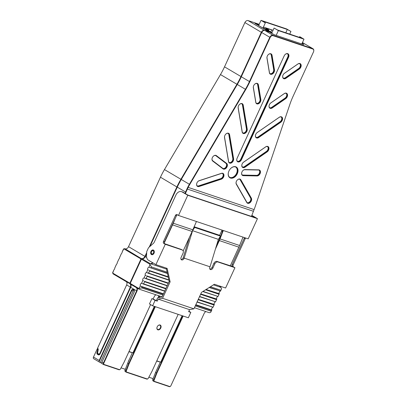 <?xml version="1.0" encoding="UTF-8"?>
<svg xmlns="http://www.w3.org/2000/svg" width="407" height="407" viewBox="0 0 407 407"><rect width="100%" height="100%" fill="white"/><g stroke="black" fill="none" stroke-linecap="round" stroke-linejoin="round"><path stroke-width="0.61" d="M98.067 348.997L97.705 348.88L97.934 349.766L97.339 352.681A1.491 1.058 -71.4 0 0 97.792 354.115L98.606 354.594A1.491 1.058 -71.4 0 0 98.748 354.66A1.491 1.058 -71.4 0 0 100.147 353.795L130.708 287.347A3.429 2.381 120.6 0 0 130.845 287.021A3.429 2.381 -59.4 0 1 130.708 287.347L100.392 353.256A1.791 1.272 108.6 0 1 98.718 354.299A1.791 1.272 108.6 0 1 98.545 354.217L98.102 353.958A1.491 1.058 108.6 0 1 97.649 352.518L98.158 350.025A1.491 1.058 -71.4 0 0 97.705 348.585L97.629 348.25A1.791 1.272 108.6 0 1 98.173 349.974L97.665 352.472A1.19 0.85 -71.4 0 0 98.026 353.622L98.469 353.881A1.491 1.058 -71.4 0 0 100.01 353.078L130.326 287.169A3.129 2.172 120.6 0 0 129.935 283.842A0.595 0.412 -59.4 0 1 129.858 283.206L141.005 258.969A0.595 0.412 -59.4 0 1 141.636 258.557A3.129 2.172 120.6 0 0 144.933 256.405L146.698 252.569M130.22 283.445L141.478 259.02L130.22 283.445M146.642 253.703L145.319 256.583A3.429 2.381 -59.4 0 1 144.587 257.717A3.429 2.381 120.6 0 0 145.319 256.583L145.304 256.624A3.129 2.172 -59.4 0 1 144.612 257.692A3.129 2.172 -59.4 0 1 142.002 258.776A0.595 0.412 120.6 0 0 141.377 259.188L130.225 283.425A0.595 0.412 120.6 0 0 130.301 284.055A3.129 2.172 -59.4 0 1 130.83 287.057A3.129 2.172 -59.4 0 1 130.698 287.388L100.132 353.836A1.791 1.272 108.6 0 1 98.28 354.797L97.471 354.319A1.791 1.272 108.6 0 1 96.927 352.594L97.833 349.252M150.005 246.393L177.264 187.128A59.315 41.204 -59.4 0 1 181.263 179.487L237.281 84.478A59.91 41.616 120.6 0 0 241.32 76.76L261.681 32.489A2.681 1.862 -59.4 0 1 262.271 31.573A2.681 1.862 -59.4 0 1 262.296 31.543A2.681 1.862 120.6 0 0 261.681 32.489L241.32 76.76A59.91 41.616 -59.4 0 1 237.281 84.478L181.268 179.487A59.61 41.412 120.6 0 0 177.249 187.169L150.015 246.383L177.264 187.128L176.877 186.955A59.61 41.412 -59.4 0 1 180.901 179.268L236.915 84.264A59.61 41.412 120.6 0 0 240.934 76.582L261.299 32.311A2.981 2.071 -59.4 0 1 264.519 30.286L269.485 31.95A2.981 2.071 -59.4 0 1 269.76 32.077A2.981 2.071 -59.4 0 1 269.938 32.199M269.403 72.746L266.972 58.17A3.276 2.279 -59.4 0 1 267.18 56.349A3.276 2.279 -59.4 0 1 268.045 54.884A3.276 2.279 -59.4 0 1 272.044 55.296L274.471 69.872A3.276 2.279 -59.4 0 1 272.385 73.998A3.276 2.279 -59.4 0 1 269.403 72.746L269.449 72.507A2.981 2.071 120.6 0 0 270.238 73.764A2.981 2.071 120.6 0 0 272.919 73.056A2.981 2.071 120.6 0 0 274.059 69.892L271.627 55.316A2.981 2.071 120.6 0 0 270.838 54.06A2.981 2.071 120.6 0 0 268.02 54.914M285.933 78.292A3.276 2.279 -59.4 0 1 283.262 78.368A3.276 2.279 -59.4 0 1 282.896 75.381A3.276 2.279 -59.4 0 1 283.76 73.916A3.276 2.279 -59.4 0 1 284.508 73.24L297.904 63.975A3.276 2.279 -59.4 0 1 301.088 64.794A3.276 2.279 -59.4 0 1 299.328 69.032L285.933 78.292L285.683 77.956L299.079 68.691A2.981 2.071 120.6 0 0 300.717 66.107A2.981 2.071 120.6 0 0 299.944 63.828A2.981 2.071 120.6 0 0 297.782 64.097L284.391 73.362A2.981 2.071 120.6 0 0 283.735 73.947M255.779 102.366L253.347 87.795A3.276 2.279 -59.4 0 1 253.556 85.969A3.276 2.279 -59.4 0 1 254.421 84.503A3.276 2.279 -59.4 0 1 258.42 84.915L260.846 99.491A3.276 2.279 -59.4 0 1 258.76 103.622A3.276 2.279 -59.4 0 1 255.779 102.366L255.825 102.126A2.981 2.071 120.6 0 0 256.613 103.388A2.981 2.071 120.6 0 0 259.295 102.681A2.981 2.071 120.6 0 0 260.434 99.517L258.002 84.941A2.981 2.071 120.6 0 0 257.214 83.679A2.981 2.071 120.6 0 0 254.395 84.534M242.155 131.99L238.156 107.997A3.276 2.279 -59.4 0 1 238.365 106.176A3.276 2.279 -59.4 0 1 239.23 104.711A3.276 2.279 -59.4 0 1 243.223 105.123L247.222 129.116A3.276 2.279 -59.4 0 1 245.136 133.242A3.276 2.279 -59.4 0 1 242.155 131.99L242.201 131.751A2.981 2.071 120.6 0 0 242.989 133.008A2.981 2.071 120.6 0 0 245.665 132.3A2.981 2.071 120.6 0 0 246.81 129.136L242.806 105.143A2.981 2.071 120.6 0 0 242.017 103.887A2.981 2.071 120.6 0 0 239.204 104.741M285.699 98.652L272.308 107.916A3.276 2.279 -59.4 0 1 269.638 107.987A3.276 2.279 -59.4 0 1 269.271 105.006A3.276 2.279 -59.4 0 1 270.136 103.536A3.276 2.279 -59.4 0 1 270.884 102.864L284.279 93.6A3.276 2.279 -59.4 0 1 287.464 94.414A3.276 2.279 -59.4 0 1 285.699 98.652L285.449 98.316A2.981 2.071 120.6 0 0 287.093 95.731A2.981 2.071 120.6 0 0 286.319 93.452A2.981 2.071 120.6 0 0 284.157 93.722L270.767 102.981A2.981 2.071 120.6 0 0 270.111 103.566M280.728 122.288L258.684 137.535A3.276 2.279 -59.4 0 1 256.008 137.612A3.276 2.279 -59.4 0 1 255.647 134.625A3.276 2.279 -59.4 0 1 256.512 133.16A3.276 2.279 -59.4 0 1 257.26 132.484L279.309 117.236A3.276 2.279 -59.4 0 1 282.494 118.05A3.276 2.279 -59.4 0 1 280.728 122.288L280.479 121.952A2.981 2.071 120.6 0 0 282.122 119.368A2.981 2.071 120.6 0 0 281.349 117.089A2.981 2.071 120.6 0 0 279.187 117.358L257.143 132.606A2.981 2.071 120.6 0 0 256.486 133.191M267.104 151.913L245.06 167.16A3.276 2.279 -59.4 0 1 242.384 167.231A3.276 2.279 -59.4 0 1 242.023 164.25A3.276 2.279 -59.4 0 1 242.887 162.78A3.276 2.279 -59.4 0 1 243.635 162.108L265.685 146.856A3.276 2.279 -59.4 0 1 268.869 147.675A3.276 2.279 -59.4 0 1 267.104 151.913L266.855 151.572A2.981 2.071 120.6 0 0 268.498 148.993A2.981 2.071 120.6 0 0 267.725 146.708A2.981 2.071 120.6 0 0 265.562 146.978L243.518 162.225A2.981 2.071 120.6 0 0 242.862 162.81M257.071 175.951L243.33 175.676A3.276 2.279 -59.4 0 1 241.839 172.242A3.276 2.279 -59.4 0 1 242.704 170.777A3.276 2.279 -59.4 0 1 245.004 169.577L258.745 169.846A3.276 2.279 -59.4 0 1 260.343 172.944A3.276 2.279 -59.4 0 1 257.071 175.951L256.965 175.565A2.981 2.071 120.6 0 0 259.758 173.346A2.981 2.071 120.6 0 0 259.239 170.223A2.981 2.071 120.6 0 0 258.486 170.014L244.744 169.744A2.981 2.071 120.6 0 0 242.679 170.808M246.8 202.533L236.33 184.229A3.276 2.279 -59.4 0 1 236.274 181.644A3.276 2.279 -59.4 0 1 237.144 180.174A3.276 2.279 -59.4 0 1 240.873 179.828L251.343 198.138A3.276 2.279 -59.4 0 1 250.28 202.452A3.276 2.279 -59.4 0 1 246.8 202.533L246.82 202.228A2.981 2.071 120.6 0 0 247.37 202.793A2.981 2.071 120.6 0 0 250.356 201.74A2.981 2.071 120.6 0 0 250.951 198.229L240.481 179.919A2.981 2.071 120.6 0 0 239.932 179.35A2.981 2.071 120.6 0 0 237.113 180.204M199.064 186.513A3.276 2.279 -59.4 0 1 196.825 183.196A3.276 2.279 -59.4 0 1 197.69 181.726A3.276 2.279 -59.4 0 1 199.242 180.647L221.5 173.326A3.276 2.279 -59.4 0 1 223.982 175.412A3.276 2.279 -59.4 0 1 221.322 179.187L199.064 186.513L198.886 186.136L221.143 178.81A2.981 2.071 120.6 0 0 223.407 176.297A2.981 2.071 120.6 0 0 222.741 173.58A2.981 2.071 120.6 0 0 221.306 173.484L199.048 180.805A2.981 2.071 120.6 0 0 197.665 181.756M223.005 168.854L212.724 161.065A3.276 2.279 -59.4 0 1 212.215 157.957A3.276 2.279 -59.4 0 1 213.085 156.492A3.276 2.279 -59.4 0 1 216.361 155.622L226.643 163.411A3.276 2.279 -59.4 0 1 226.648 167.516A3.276 2.279 -59.4 0 1 223.005 168.854L222.985 168.498A2.981 2.071 120.6 0 0 223.122 168.59A2.981 2.071 120.6 0 0 226.358 167.18A2.981 2.071 120.6 0 0 226.292 163.553L216.015 155.759A2.981 2.071 120.6 0 0 215.873 155.667A2.981 2.071 120.6 0 0 213.054 156.522M233.598 158.735A3.276 2.279 -59.4 0 1 231.512 162.866A3.276 2.279 -59.4 0 1 228.531 161.61L224.532 137.622A3.276 2.279 -59.4 0 1 224.735 135.796A3.276 2.279 -59.4 0 1 225.605 134.33A3.276 2.279 -59.4 0 1 229.599 134.748L233.598 158.735L233.18 158.761L229.182 134.768A2.981 2.071 120.6 0 0 228.393 133.506A2.981 2.071 120.6 0 0 225.575 134.361M241.478 159.676A3.276 2.279 -59.4 0 1 238.064 161.945A3.276 2.279 -59.4 0 1 236.971 158.562A3.276 2.279 -59.4 0 1 237.113 158.211L284.178 55.881A3.276 2.279 -59.4 0 1 284.9 54.762A3.276 2.279 -59.4 0 1 288.141 53.861A3.276 2.279 -59.4 0 1 288.548 57.346L241.478 159.676L241.097 159.503L288.161 57.173A2.981 2.071 120.6 0 0 287.693 53.938A2.981 2.071 120.6 0 0 284.875 54.792M235.704 166.753A6.258 4.35 -59.4 0 1 237.367 173.591A6.258 4.35 -59.4 0 1 230.83 178.154A6.258 4.35 -59.4 0 1 228.663 171.673A6.258 4.35 -59.4 0 1 230.311 168.874A6.258 4.35 -59.4 0 1 235.704 166.753M251.45 216.407L254.095 209.59A59.315 41.204 120.6 0 0 254.65 208.104A59.315 41.204 120.6 0 0 255.225 206.476L289.896 104.304A59.91 41.616 -59.4 0 1 290.476 102.661A59.91 41.616 -59.4 0 1 293.091 96.301L313.451 52.03A2.681 1.862 120.6 0 0 313.568 51.745A2.681 1.862 120.6 0 0 312.779 49.008L273.077 35.679A2.681 1.862 120.6 0 0 270.172 37.5L249.812 81.771A59.91 41.616 -59.4 0 1 245.772 89.494L189.754 184.498A59.315 41.204 120.6 0 0 188.1 187.434L185.368 193.595M156.792 360.851L160.74 362.179L156.685 361.08M154.329 306.359L132.947 352.849L128.892 351.75M230.26 265.878L238.863 247.176A29.808 21.21 -71.4 0 0 239.591 245.502L243.004 237.123M223.26 230.494L220.034 238.934A29.808 21.21 108.6 0 1 219.312 240.613L215.435 249.033M197.136 301.846L213.09 307.204L214.077 305.047L198.128 299.694M165.746 288.822L144.597 281.725L143.605 283.877L164.754 290.98M195.279 305.886L211.233 311.243L211.604 310.434L195.65 305.082M163.268 294.21L142.119 287.108L141.748 287.917L162.897 295.019M199.613 296.459L215.568 301.816L216.555 299.664L200.6 294.307M168.218 283.435L147.075 276.338L146.082 278.495L167.226 285.592M203.037 291.392L218.045 296.428L219.032 294.276L205.616 289.774M168.305 277.248L149.552 270.95L148.56 273.107L168.9 279.935M220.558 287.144L221.581 288.68L220.889 290.237L210.45 286.732M220.284 291.229A1.491 1.058 -71.4 0 0 219.256 292.201A1.491 1.058 -71.4 0 0 219.276 293.681L206.084 289.479M217.806 296.617A1.491 1.058 -71.4 0 0 216.778 297.588A1.491 1.058 -71.4 0 0 216.804 299.069L200.778 293.915M215.328 301.999A1.491 1.058 -71.4 0 0 214.301 302.976A1.491 1.058 -71.4 0 0 214.326 304.456L198.306 299.303M212.851 307.387A1.491 1.058 -71.4 0 0 211.828 308.358A1.491 1.058 -71.4 0 0 211.849 309.839L211.604 310.434M211.233 311.243L210.678 312.378L209.356 312.724L194.439 307.717M113.146 273.931L126.307 281.69L113.146 273.931L112.688 273.066L138.904 288.548L140.379 285.851A1.491 1.058 108.6 0 1 140.395 284.289A1.491 1.058 108.6 0 1 141.514 283.384L142.857 280.464A1.491 1.058 108.6 0 1 142.872 278.902A1.491 1.058 108.6 0 1 143.992 277.996L145.335 275.076A1.491 1.058 108.6 0 1 145.35 273.519A1.491 1.058 108.6 0 1 146.469 272.609L147.812 269.693A1.491 1.058 108.6 0 1 147.827 268.132A1.491 1.058 108.6 0 1 148.947 267.226L150.051 264.311L123.835 248.83L122.166 251.953A1.491 1.058 108.6 0 1 121.418 253.571L119.689 257.341A1.491 1.058 108.6 0 1 118.946 258.954L117.211 262.724A1.491 1.058 108.6 0 1 116.468 264.341L114.733 268.111A1.491 1.058 108.6 0 1 113.991 269.729L113.792 270.111M142.119 287.108L140.379 285.851M141.748 287.917L139.214 288.385M147.075 276.338L146.815 275.895L168.361 283.124M168.396 283.043L146.815 275.895M146.047 275.544L145.335 275.076M143.992 277.996L146.082 278.495M149.552 270.95L149.293 270.507L168.218 276.862M168.193 276.76L149.293 270.507M148.524 270.156L147.812 269.693M146.469 272.609L148.56 273.107M148.947 267.226L167.404 273.214M150.112 264.687L151.409 266.911L151.038 267.72M200.743 293.996L216.722 299.267M216.692 299.349L216.555 299.664M215.568 301.816L199.506 296.688M205.983 289.54L219.2 293.879M219.17 293.966L219.032 294.276M218.045 296.428L202.762 291.565M209.483 287.337L220.518 291.046L220.889 290.237M220.518 291.046L209.208 287.51M183.175 250.921L192.114 231.481A29.808 21.21 -71.4 0 0 192.837 229.807L196.444 221.494M175.341 218.198L173.285 223.245A29.808 21.21 108.6 0 1 172.558 224.918L164.291 242.893M185.002 193.381L187.729 187.235A59.61 41.412 -59.4 0 1 189.392 184.285L245.411 89.281A59.61 41.412 120.6 0 0 249.43 81.598L269.79 37.327A2.981 2.071 -59.4 0 1 273.016 35.297L312.718 48.626A2.981 2.071 -59.4 0 1 312.993 48.754A2.981 2.071 -59.4 0 1 313.594 51.669A2.981 2.071 -59.4 0 1 313.583 51.709M167.18 272.207L151.409 266.911M97.705 348.88A0.595 0.412 120.6 0 0 97.059 349.282L93.468 357.092A1.491 1.033 120.6 0 0 93.407 357.249A1.491 1.033 120.6 0 0 93.707 358.709A1.491 1.033 120.6 0 0 93.844 358.771M99.206 361.457L99.191 360.475L131.395 290.456A1.791 1.272 108.6 0 1 133.247 289.494L133.801 289.82A1.791 1.272 108.6 0 1 134.168 292.094L101.602 362.871L134.178 292.048A1.491 1.058 -71.4 0 0 133.878 290.155L133.323 289.83A1.491 1.058 -71.4 0 0 133.175 289.764A1.491 1.058 -71.4 0 0 131.782 290.634L99.206 361.457A1.491 1.033 120.6 0 0 99.613 362.199A1.491 1.033 120.6 0 0 99.751 362.261L101.704 363.263M120.289 369.215A1.491 1.033 -59.4 0 1 120.263 369.246A1.491 1.033 -59.4 0 1 118.981 369.749L103.81 364.657A1.491 1.033 -59.4 0 1 103.673 364.596A1.491 1.033 -59.4 0 1 103.439 362.978L136.604 290.878A3.129 2.172 120.6 0 0 136.213 287.546L130.301 284.055M170.635 386.116A1.491 1.033 -59.4 0 1 170.609 386.146A1.491 1.033 -59.4 0 1 169.322 386.65L154.156 381.557A1.491 1.033 -59.4 0 1 154.019 381.496A1.491 1.033 -59.4 0 1 153.734 379.99L156.466 373.005L182.733 315.893M160.231 362.271L155.54 372.461L156.853 373.173L154.131 380.143A1.19 0.829 120.6 0 0 154.467 381.4L169.633 386.487A1.19 0.829 120.6 0 0 170.66 386.085A1.19 0.829 120.6 0 0 170.925 385.678L204.085 313.573A3.429 2.381 -59.4 0 1 204.843 312.408A3.429 2.381 -59.4 0 1 205.861 311.548M160.74 362.179L182.122 315.69M132.234 352.874L127.747 363.13L128.673 363.68L154.94 306.563M155.56 372.41L152.813 379.446A1.19 0.829 -59.4 0 1 152.823 379.421A1.19 0.829 -59.4 0 1 152.839 379.38L155.56 372.41L160.226 362.266M148.082 378.546A1.491 1.033 -59.4 0 1 148.056 378.576A1.491 1.033 -59.4 0 1 146.774 379.08L126.363 372.227A1.491 1.033 -59.4 0 1 126.226 372.166A1.491 1.033 -59.4 0 1 125.946 370.665L128.673 363.68L129.06 363.843L126.338 370.818A1.19 0.829 120.6 0 0 126.674 372.069L147.08 378.917A1.19 0.829 120.6 0 0 148.107 378.515A1.19 0.829 120.6 0 0 148.326 378.2L151.887 371.505L178.174 314.362M127.747 363.13L125.02 370.116A1.19 0.829 -59.4 0 1 125.03 370.09A1.19 0.829 -59.4 0 1 125.046 370.055L129.055 359.783M128.999 351.521L132.947 352.849M158.313 297.68A2.981 2.071 120.6 0 0 158.465 295.64M137.134 288.095A3.429 2.381 -59.4 0 1 136.986 291.051L103.821 363.156A1.19 0.829 120.6 0 0 104.121 364.499L119.287 369.592A1.19 0.829 120.6 0 0 120.314 369.185A1.19 0.829 120.6 0 0 120.533 368.869L124.094 362.174L150.585 304.584M153.154 299.003L154.192 296.749A3.276 2.279 -59.4 0 1 154.914 295.63A3.276 2.279 -59.4 0 1 155.927 294.79M157.87 329.848A2.681 1.862 -59.4 0 1 157.082 327.111A2.681 1.862 -59.4 0 1 157.789 325.91A2.681 1.862 -59.4 0 1 160.541 325.254A2.681 1.862 -59.4 0 1 160.607 328.347A2.681 1.862 -59.4 0 1 157.87 329.848M159.442 295.965A3.276 2.279 -59.4 0 1 159.468 297.461M155.342 306.7L129.06 363.843M183.135 316.025L156.853 373.173M162.057 296.845L138.685 289.001L136.233 287.561M159.015 297.548A2.981 2.071 120.6 0 0 158.959 295.808M156.003 294.816A2.981 2.071 120.6 0 0 154.884 295.66M93.417 357.214A1.19 0.829 -59.4 0 1 93.432 357.178A1.19 0.829 -59.4 0 1 93.483 357.051L97.161 349.114M102.152 363.68A1.491 1.033 -59.4 0 1 102.015 363.614A1.491 1.033 -59.4 0 1 101.602 362.871M134.005 290.252A1.491 1.058 -71.4 0 0 133.17 291.097L100.346 362.459M152.839 379.38L152.813 379.446A1.491 1.033 120.6 0 0 152.798 379.492A1.491 1.033 120.6 0 0 153.098 380.952A1.491 1.033 120.6 0 0 153.236 381.013M125.046 370.055L125.02 370.116A1.491 1.033 120.6 0 0 125.005 370.161A1.491 1.033 120.6 0 0 125.305 371.622A1.491 1.033 120.6 0 0 125.442 371.683M152.951 262.881A3.429 2.381 -59.4 0 1 151.165 263.97L166.494 269.113M213.416 284.864L220.167 287.128A3.429 2.381 -59.4 0 1 219.739 286.055M219.643 235.312L221.606 231.034A2.981 2.071 120.6 0 0 221.917 230.047M151.47 251.735A1.638 1.165 -71.4 0 0 152.401 253.917A1.638 1.165 -71.4 0 0 153.581 251.353A1.638 1.165 -71.4 0 0 151.47 251.735M152.6 254.645A2.233 1.592 108.6 0 1 152.167 254.589A2.233 1.592 108.6 0 1 151.496 251.648A2.233 1.592 108.6 0 1 153.592 250.351A2.233 1.592 108.6 0 1 153.968 250.559M216.346 246.047L218.925 240.435A29.508 20.996 -71.4 0 0 219.648 238.777L222.858 230.362M144.597 281.725L144.337 281.278L165.888 288.512M165.924 288.431L144.337 281.278M143.569 280.927L142.857 280.464M141.514 283.384L143.605 283.877M198.27 299.384L214.245 304.65M214.219 304.736L214.077 305.047M213.09 307.204L197.034 302.075M167.47 273.499L150.529 267.816M168.966 280.219L148.051 273.199M167.124 285.821L145.579 278.586M141.86 286.665L163.411 293.9M195.792 304.772L211.742 310.124M164.647 291.203L143.101 283.974M151.165 263.97L151.058 263.573L150.31 263.68L150.051 264.311M221.016 287.418L220.146 286.767L220.167 287.128M138.904 288.548L138.634 288.975M157.097 327.07A2.386 1.659 120.6 0 0 157.59 329.37A2.386 1.659 120.6 0 0 157.809 329.472A2.386 1.659 120.6 0 0 160.312 328.006A2.386 1.659 120.6 0 0 160.012 325.264A2.386 1.659 120.6 0 0 157.763 325.941M151.058 263.573A3.129 2.172 120.6 0 0 152.574 262.663M219.841 286.085A3.129 2.172 120.6 0 0 220.146 286.767M205.927 311.574A3.129 2.172 120.6 0 0 204.818 312.439M290.486 102.625A59.61 41.412 120.6 0 0 289.926 104.223L255.25 206.395A59.61 41.412 -59.4 0 1 254.675 208.028A59.61 41.412 -59.4 0 1 254.665 208.069M274.247 34.727L270.131 32.295A2.981 2.071 120.6 0 0 269.856 32.168L264.891 30.505A2.981 2.071 120.6 0 0 262.322 31.512A2.981 2.071 120.6 0 0 261.665 32.529L241.305 76.801A59.61 41.412 -59.4 0 1 237.286 84.483L181.263 179.487A59.315 41.204 120.6 0 0 177.264 187.128L185.928 192.226M312.993 48.754L304.874 43.956A2.981 2.071 120.6 0 0 304.594 43.829L302.223 43.035M269.856 32.168L274.099 34.676L303.876 44.673L301.984 43.554M228.673 171.637A5.963 4.141 120.6 0 0 229.889 177.432A5.963 4.141 120.6 0 0 236.482 174.405A5.963 4.141 120.6 0 0 235.948 167.165A5.963 4.141 120.6 0 0 235.394 166.916A5.963 4.141 120.6 0 0 230.286 168.905M229.706 177.32A5.963 4.141 120.6 0 0 236.116 174.186A5.963 4.141 120.6 0 0 235.76 167.063M247.197 202.671A2.981 2.071 120.6 0 0 250.076 201.399A2.981 2.071 120.6 0 0 250.585 198.011L240.115 179.701A2.981 2.071 120.6 0 0 239.738 179.258M236.289 181.603A2.981 2.071 120.6 0 0 236.355 183.918L246.82 202.228M270.06 73.642A2.981 2.071 120.6 0 0 272.649 72.731A2.981 2.071 120.6 0 0 273.687 69.673L271.26 55.098A2.981 2.071 120.6 0 0 270.645 53.963M267.196 56.308A2.981 2.071 120.6 0 0 267.017 57.931L269.449 72.507M283.343 78.103A2.981 2.071 120.6 0 0 285.312 77.737L298.707 68.473A2.981 2.071 120.6 0 0 299.75 63.731M256.435 103.266A2.981 2.071 120.6 0 0 259.025 102.355A2.981 2.071 120.6 0 0 260.063 99.298L257.636 84.722A2.981 2.071 120.6 0 0 257.021 83.583M253.571 85.933A2.981 2.071 120.6 0 0 253.393 87.551L255.825 102.126M269.719 107.723A2.981 2.071 120.6 0 0 271.688 107.362L285.083 98.097A2.981 2.071 120.6 0 0 286.126 93.356M269.281 104.965A2.981 2.071 120.6 0 0 269.897 107.845A2.981 2.071 120.6 0 0 272.059 107.575L285.449 98.316L285.083 98.097M242.47 166.967A2.981 2.071 120.6 0 0 244.439 166.605L266.488 151.353A2.981 2.071 120.6 0 0 267.531 146.612M242.033 164.209A2.981 2.071 120.6 0 0 242.648 167.089A2.981 2.071 120.6 0 0 244.811 166.819L266.855 151.572L266.488 151.353M222.944 168.467A2.981 2.071 120.6 0 0 226.068 166.829A2.981 2.071 120.6 0 0 225.926 163.334L215.685 155.571M212.23 157.921A2.981 2.071 120.6 0 0 212.708 160.704L222.985 168.498M242.292 174.964A2.981 2.071 120.6 0 0 242.852 175.076L256.593 175.346A2.981 2.071 120.6 0 0 259.325 173.27A2.981 2.071 120.6 0 0 259.045 170.126M241.855 172.207A2.981 2.071 120.6 0 0 242.47 175.086A2.981 2.071 120.6 0 0 243.223 175.29L256.593 175.346M197.278 185.913A2.981 2.071 120.6 0 0 198.519 185.918L220.777 178.597A2.981 2.071 120.6 0 0 222.99 176.221A2.981 2.071 120.6 0 0 222.548 173.484M242.811 132.886A2.981 2.071 120.6 0 0 245.401 131.975A2.981 2.071 120.6 0 0 246.439 128.917L242.44 104.925A2.981 2.071 120.6 0 0 241.829 103.79M238.375 106.135A2.981 2.071 120.6 0 0 238.202 107.758L242.201 131.751M256.095 137.347A2.981 2.071 120.6 0 0 258.063 136.981L280.113 121.734A2.981 2.071 120.6 0 0 281.156 116.992M255.657 134.59A2.981 2.071 120.6 0 0 256.273 137.469A2.981 2.071 120.6 0 0 258.435 137.2L280.479 121.952L280.113 121.734M237.418 161.279A2.981 2.071 120.6 0 0 240.725 159.285L287.795 56.955A2.981 2.071 120.6 0 0 287.5 53.841M229.187 162.51A2.981 2.071 120.6 0 0 231.776 161.599A2.981 2.071 120.6 0 0 232.814 158.542L228.815 134.549A2.981 2.071 120.6 0 0 228.2 133.41M224.75 135.76A2.981 2.071 120.6 0 0 224.578 137.378L228.576 161.37A2.981 2.071 120.6 0 0 229.365 162.632A2.981 2.071 120.6 0 0 232.041 161.925A2.981 2.071 120.6 0 0 233.18 158.761L232.814 158.542M282.906 75.346A2.981 2.071 120.6 0 0 283.521 78.225A2.981 2.071 120.6 0 0 285.683 77.956L285.312 77.737M196.84 183.155A2.981 2.071 120.6 0 0 197.451 186.035A2.981 2.071 120.6 0 0 198.886 186.136L198.519 185.918M236.981 158.521A2.981 2.071 120.6 0 0 237.596 161.401A2.981 2.071 120.6 0 0 241.097 159.503L240.725 159.285M113.797 270.095L112.688 273.066M116.275 264.713L114.733 268.111M127.788 247.802A3.429 2.381 120.6 0 0 128.515 246.662L160.46 177.208A59.315 41.204 -59.4 0 1 164.459 169.566L220.477 74.562A59.91 41.616 120.6 0 0 224.516 66.84L244.882 22.568A2.681 1.862 -59.4 0 1 245.472 21.652A2.681 1.862 -59.4 0 1 245.497 21.627M255.194 23.479L259.015 24.72M302.264 42.954L304.227 43.615A2.981 2.071 -59.4 0 1 304.502 43.737A2.981 2.071 -59.4 0 1 304.68 43.864M259.203 24.313L248.092 20.584A2.981 2.071 120.6 0 0 245.523 21.596A2.981 2.071 120.6 0 0 244.866 22.609L224.501 66.88A59.61 41.412 -59.4 0 1 220.482 74.562L164.469 169.571A59.61 41.412 120.6 0 0 160.444 177.254L128.5 246.703A3.129 2.172 -59.4 0 1 127.813 247.771A3.129 2.172 -59.4 0 1 125.203 248.855L141.682 258.837M117.211 262.724L118.946 258.954M119.689 257.341L121.23 253.937M113.991 269.729L112.627 272.69M116.468 264.341L116.27 264.728M121.418 253.571L121.225 253.958M125.661 248.916L125.219 248.86M130.159 283.75L126.241 281.659A3.129 2.172 -59.4 0 1 126.77 284.656A3.129 2.172 -59.4 0 1 126.633 284.992L97.558 348.209M97.502 348.321L126.648 284.946A3.429 2.381 120.6 0 0 126.786 284.62M122.166 251.953L123.525 248.992M149.216 247.1L176.877 186.955L160.46 177.208M123.835 248.83L124.847 248.646M258.872 25.031L256.451 24.217M166.27 268.106L169.205 281.293L170.126 281.837L167.135 268.396L155.917 264.631L148.499 260.261A5.963 4.243 108.6 0 1 146.54 255.682L146.754 251.526L148.484 247.756L153.419 243.335A2.981 2.121 -71.4 0 0 154.284 242.129L175.885 195.106A5.963 4.243 108.6 0 1 181.476 191.631L182.468 191.962A5.963 4.243 108.6 0 1 183.043 192.226L187.846 195.055L255.545 217.781L251.791 215.568M209.875 269.088A2.233 1.552 120.5 0 0 211.966 267.511L213.823 263.466A2.981 2.071 -59.5 0 1 217.043 261.442L232.468 266.478A1.491 1.058 -71.4 0 1 232.163 264.591L244.169 238.461A1.491 1.058 -71.4 0 1 244.785 237.719M194.047 226.841L194.653 227.447L192.577 230.693L184.101 258.389A2.233 1.552 120.5 0 1 181.481 259.819A2.233 1.552 120.5 0 1 181.125 257.392L182.982 253.352A2.981 2.071 -59.5 0 0 182.509 250.117A2.981 2.071 -59.5 0 0 182.234 249.99L165.262 244.292L163.782 243.422L181.308 249.445A2.981 2.071 -59.5 0 1 181.583 249.572L182.509 250.117M181.09 259.427A2.233 1.552 120.5 0 0 183.181 257.845L189.489 237.184M170.126 281.837L162.566 298.295L193.93 308.827L201.49 292.363L214.382 284.254L225.6 288.019L234.941 267.684L217.969 261.986A2.981 2.071 -59.5 0 0 214.743 264.011L212.886 268.055A2.233 1.552 120.5 0 1 210.266 269.48A2.233 1.552 120.5 0 1 209.91 267.053L210.027 266.804L184.218 258.14M234.941 267.684L232.468 266.478M194.093 226.735L219.673 235.322L220.462 236.111L218.386 239.357L210.027 266.804M162.566 298.295L158.196 299.125L157.275 301.129L155.092 300.397L151.953 298.545L156.349 300.585L157.626 297.807L161.996 296.978L169.205 281.293M155.917 264.631L165.262 244.292M193.93 308.827L189.56 309.656L188.639 311.655L190.827 312.388L188.349 317.775L152.615 305.784L155.092 300.397M158.196 299.125L189.56 309.656M157.275 301.129L156.349 300.585M194.653 227.447L220.462 236.111M192.577 230.693L218.386 239.357M152.615 305.784L149.476 303.932L151.953 298.545M188.843 311.223L190.827 312.388M245.777 238.054A1.491 1.058 -71.4 0 0 245.162 238.792L233.16 264.921A1.491 1.058 -71.4 0 0 233.465 266.814M187.78 195.268L257.458 218.656L248.178 238.858L178.5 215.471L187.78 195.268L182.051 191.895L183.043 192.226M163.782 243.422A1.491 1.058 -71.4 0 1 163.477 241.529L175.478 215.405A1.491 1.058 -71.4 0 1 176.877 214.535A1.491 1.058 -71.4 0 1 177.02 214.601L178.5 215.471M257.458 218.656L251.872 215.369M181.476 191.631A5.963 4.243 108.6 0 1 182.051 191.895M151.46 254.558A2.457 1.75 -71.4 0 0 151.699 254.665A2.457 1.75 -71.4 0 0 154.141 252.889A2.457 1.75 -71.4 0 0 153.266 250.005A2.457 1.75 -71.4 0 0 150.89 251.602A2.457 1.75 -71.4 0 0 151.46 254.558M177.442 214.845A1.491 1.058 -71.4 0 0 176.47 215.735L164.469 241.865A1.491 1.058 -71.4 0 0 164.774 243.757M263.421 27.045L273.056 30.281M299.369 37.342L299.689 36.65L303.993 39.194L278.383 30.596L274.079 28.052L271.851 32.901L263.105 27.737L265.333 22.894L261.029 20.35L258.649 25.519M271.983 32.611L265.323 28.821L268.895 30.021L265.756 28.169L273.051 30.286M268.895 30.021L268.569 30.739M278.383 30.596L276.185 35.378M303.993 39.194L301.796 43.971M261.029 20.35L286.635 28.948L290.944 31.487L289.738 34.107M290.944 31.487A67.063 7.046 24.7 0 0 287.322 29.477L262.688 21.205A67.063 7.046 24.7 0 0 265.333 22.894M274.079 28.052A67.063 7.046 24.7 0 0 277.696 30.067L302.335 38.339A67.063 7.046 24.7 0 0 299.689 36.65M285.8 32.789L287.322 29.477M271.617 30.133L270.747 32.021M153.129 378.637L148.855 377.203M125.336 369.307L121.062 367.872M187.729 187.235L254.095 209.59M238.863 247.176L218.925 240.435M192.114 231.481L172.309 224.801M128.515 246.662L146.668 257.428M97.543 349.567L97.075 349.242M93.483 357.051L99.191 360.475M101.964 362.108L103.821 363.156M136.986 291.051L126.648 284.946M152.813 379.446L154.131 380.143M125.02 370.116L126.338 370.818M138.599 288.95L136.294 287.586M133.17 291.097L131.395 290.456M99.333 354.634L97.471 354.319M98.28 354.797L98.906 354.695M96.927 352.594L97.614 352.772M222.96 231.761L221.606 231.034M211.767 310.037L195.833 304.69M163.451 293.818L141.097 286.314M173.067 223.153L192.837 229.807M219.648 238.777L239.591 245.502M253.459 211.294L186.899 188.904M150.31 263.68L142.002 258.776M264.891 30.505L273.016 35.297L273.077 35.679M312.779 49.008L312.718 48.626L304.594 43.829M270.172 37.5L244.882 22.568M224.516 66.84L249.812 81.771M245.772 89.494L220.477 74.562M164.459 169.566L189.754 184.498M250.585 198.011L251.343 198.138M240.873 179.828L240.115 179.701M273.687 69.673L274.471 69.872M272.044 55.296L271.26 55.098M299.328 69.032L298.707 68.473M260.063 99.298L260.846 99.491M258.42 84.915L257.636 84.722M271.688 107.362L272.308 107.916M244.439 166.605L245.06 167.16M225.926 163.334L226.643 163.411M216.361 155.622L215.725 155.591M242.852 175.076L243.33 175.676M221.322 179.187L220.777 178.597M246.439 128.917L247.222 129.116M243.223 105.123L242.44 104.925M258.063 136.981L258.684 137.535M288.548 57.346L287.795 56.955M229.599 134.748L228.815 134.549M133.247 289.494L133.323 289.83M133.801 289.82L133.878 290.155M258.486 170.014L258.745 169.846M244.744 169.744L245.004 169.577M236.33 184.229L236.355 183.918M212.724 161.065L212.708 160.704M154.467 381.4L154.156 381.557M169.633 386.487L169.322 386.65M126.674 372.069L126.363 372.227M147.08 378.917L146.774 379.08M104.121 364.499L103.81 364.657M119.287 369.592L118.981 369.749M248.092 20.584L264.545 30.428M269.5 32.051L254.899 23.341M304.243 43.712L302.442 42.562M100.392 353.256L100.01 353.078M98.545 354.217L98.469 353.881M98.102 353.958L98.026 353.622M97.705 348.585L97.629 348.25M183.181 257.845L184.101 258.389M181.308 249.445L182.234 249.99M217.043 261.442L217.969 261.986M213.823 263.466L214.743 264.011M211.966 267.511L212.886 268.055M233.16 264.921L232.163 264.591M245.162 238.792L244.169 238.461M163.477 241.529L164.469 241.865M175.478 215.405L176.47 215.735M154.019 381.496L153.098 380.952M125.305 371.622L126.226 372.166M99.613 362.199L93.707 358.709M103.673 364.596L102.015 363.614M153.887 250.447L153.592 250.351M152.462 254.685L152.167 254.589M221.082 287.449L220.538 287.128M98.718 354.299L99.491 354.558M255.235 23.504L269.76 32.077M304.502 43.737L302.457 42.532"/></g></svg>
